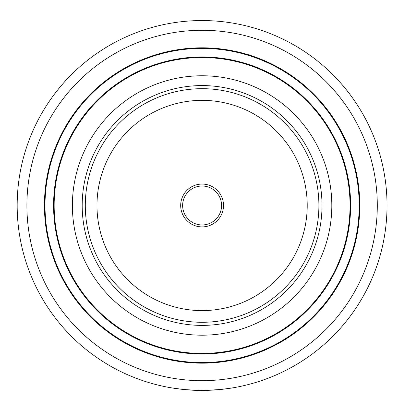 <?xml version="1.0" encoding="UTF-8"?>
<svg xmlns="http://www.w3.org/2000/svg" width="411" height="411" viewBox="0 0 411 411"><rect width="100%" height="100%" fill="white"/><g stroke="black" fill="none" stroke-linecap="round" stroke-linejoin="round"><path stroke-width="0.62" d="M202.099 325.394A119.914 119.914 0 0 1 98.255 145.525A119.914 119.914 0 0 1 305.948 145.525A119.914 119.914 0 0 1 202.099 325.394M202.099 335.196A129.712 129.712 0 0 1 89.768 140.624A129.712 129.712 0 0 1 314.436 140.624A129.712 129.712 0 0 1 202.099 335.196M202.099 353.424A147.945 147.945 0 0 1 73.975 131.51A147.945 147.945 0 0 1 330.223 131.51A147.945 147.945 0 0 1 202.099 353.424M202.099 353.619A148.14 148.14 0 0 1 73.81 131.412A148.14 148.14 0 0 1 330.393 131.412A148.14 148.14 0 0 1 202.099 353.619A148.14 148.14 0 0 1 73.81 131.412A148.14 148.14 0 0 1 330.393 131.412A148.14 148.14 0 0 1 202.099 353.619M202.099 362.964A157.485 157.485 0 0 1 65.719 126.737A157.485 157.485 0 0 1 338.484 126.737A157.485 157.485 0 0 1 202.099 362.964M202.099 363.16A157.68 157.68 0 0 1 65.549 126.639A157.68 157.68 0 0 1 338.654 126.639A157.68 157.68 0 0 1 202.099 363.16M202.099 390.409A184.929 184.929 0 0 1 41.948 113.015A184.929 184.929 0 0 1 362.255 113.015A184.929 184.929 0 0 1 202.099 390.409M184.919 389.613L173.796 388.231M230.401 388.231L220.933 389.448M220.101 389.536L205.577 390.378M202.397 390.45L202.7 390.45M202.844 390.45L204.596 390.435M185.34 389.299L185.304 389.685L186.342 389.777M186.414 389.782L187.986 389.911M202.027 390.45L198.528 390.414M200.065 390.44L202.304 390.45M191.793 390.162L196.366 390.363M200.943 390.445L199.91 390.435M192.302 390.193L195.477 390.332M187.195 389.849L196.391 390.363M204.837 390.429L205.505 390.419M184.95 389.263L184.914 389.649L186.075 389.756M205.187 390.383L200.398 390.404M185.258 389.643L200.398 390.44M237.882 94.299A116.796 116.796 0 0 1 280.497 292.062A116.796 116.796 0 0 1 87.923 230.083A116.796 116.796 0 0 1 237.882 94.299A116.796 116.796 0 0 1 280.497 292.062A116.796 116.796 0 0 1 87.923 230.083A116.796 116.796 0 0 1 237.882 94.299M208.66 185.099A21.413 21.413 0 0 1 216.474 221.354A21.413 21.413 0 0 1 181.169 209.99A21.413 21.413 0 0 1 208.66 185.099M208.064 186.948A19.466 19.466 0 0 1 215.169 219.911A19.466 19.466 0 0 1 183.07 209.579A19.466 19.466 0 0 1 208.064 186.948M202.099 354.01A148.53 148.53 0 0 1 73.471 131.217A148.53 148.53 0 0 1 330.732 131.217A148.53 148.53 0 0 1 202.099 354.01M202.099 362.574A157.094 157.094 0 0 1 66.053 126.932A157.094 157.094 0 0 1 338.145 126.932A157.094 157.094 0 0 1 202.099 362.574M202.099 380.678A175.199 175.199 0 0 1 50.373 117.88A175.199 175.199 0 0 1 353.825 117.88A175.199 175.199 0 0 1 202.099 380.678M234.306 105.416A105.118 105.118 0 0 1 272.657 283.4A105.118 105.118 0 0 1 99.339 227.622A105.118 105.118 0 0 1 234.306 105.416M205.577 390.419L205.572 390.029M201.036 390.06L201.03 390.445"/></g></svg>
